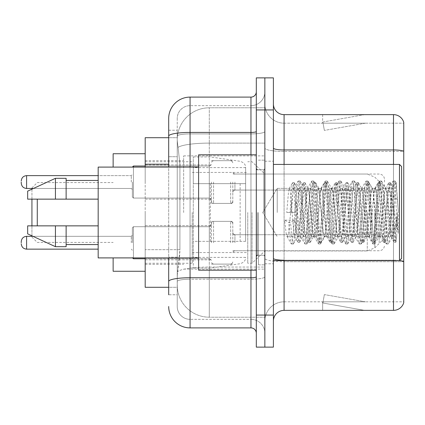 <?xml version="1.0" encoding="UTF-8"?>
<svg xmlns="http://www.w3.org/2000/svg" width="425" height="425" viewBox="0 0 425 425"><rect width="100%" height="100%" fill="white"/><g stroke="black" fill="none" stroke-linecap="round" stroke-linejoin="round"><path stroke-width="0.32" stroke-dasharray="2.12 1.59" d="M264.855 212.5L264.855 155.874L264.855 212.5M183.653 212.5L183.653 155.874L183.653 212.5M211.432 182.049L211.432 203.421L211.432 182.049M145.191 182.049L145.191 164.953L145.191 182.049M211.432 242.739L211.432 221.367L211.432 242.739M145.191 242.739L145.191 225.643L145.191 242.739M232.799 182.049L232.799 203.421L232.799 182.049M232.799 242.739L232.799 221.367L232.799 242.739M264.855 242.739L264.855 234.722L264.855 242.739M168.693 156.719L177.241 156.719L177.241 257.152L177.241 130.231L177.241 156.719L168.693 156.719L168.693 257.152L168.693 137.711L177.315 137.711L177.289 138.146A32.056 32.056 0 0 1 209.297 107.796L264.855 107.796L209.297 107.796L209.297 143.108L209.297 107.796A32.056 32.056 0 0 0 177.289 138.146L177.315 137.711L145.191 137.711L145.191 249.672L179.918 249.672L179.711 255.239L177.374 274.47L179.918 249.672L179.918 164.199L179.918 249.672L145.191 249.672L145.191 287.289L177.315 287.289L177.241 285.154A32.056 32.056 0 0 0 209.297 317.204L264.855 317.204L264.855 267.049L264.855 317.204L209.297 317.204L209.297 267.049L209.297 317.204A32.056 32.056 0 0 1 177.241 285.154L177.241 278.635L177.315 287.289L168.693 287.289M177.374 274.47L177.241 278.635L177.374 274.47M145.191 212.5L145.191 271.262L145.191 212.5M264.855 107.796L264.855 143.108L264.855 107.796M264.855 267.049L264.855 143.108L264.855 267.049L209.297 267.049A32.056 5.567 180 0 0 177.629 271.756A32.056 5.567 180 0 1 209.297 267.049L264.855 267.049M264.855 182.049L264.855 190.065L264.855 182.049M177.289 138.146C177.097 139.373 177.363 142.46 178.08 147.411L179.918 164.199L178.08 147.411C177.363 142.455 177.097 139.368 177.289 138.146A32.056 32.056 0 0 1 209.297 107.796M145.191 257.906L145.191 167.094M168.693 130.231L177.241 130.231L168.693 130.231L168.693 294.769L177.241 294.769L177.241 257.152L177.241 294.769L168.693 294.769L168.693 167.094M168.693 306.521A21.367 21.367 0 0 0 190.065 327.893L190.065 319.345A12.819 12.819 0 0 1 177.241 306.521L177.241 136.138L177.241 306.521A12.819 12.819 0 0 0 190.065 319.345L250.962 319.345L250.962 285.154L250.962 327.893A5.344 5.344 0 0 1 256.307 333.232L256.307 91.768L256.307 333.232M264.855 285.154L264.855 131.495L264.855 285.154M256.307 212.5L256.307 270.194L256.307 212.5M256.307 109.932L256.307 77.876L264.855 77.876L264.855 109.932L264.855 77.876L273.402 77.876L273.402 109.932L264.855 109.932L264.855 315.068L264.855 109.932L256.307 109.932L256.307 315.068L264.855 315.068L264.855 347.124L264.855 315.068L273.402 315.068L273.402 109.932M273.402 315.068L273.402 347.124L256.307 347.124L256.307 315.068M264.855 91.768L264.855 131.495L264.855 91.768A13.892 13.892 0 0 1 250.962 105.655A13.892 13.892 0 0 0 264.855 91.768A13.892 13.892 0 0 1 250.962 105.655L250.962 319.345L190.065 319.345L190.065 279.214L250.962 279.214A13.892 2.412 0 0 0 264.855 276.803A13.892 2.412 0 0 1 250.962 279.214L250.962 105.655L190.065 105.655L250.962 105.655M168.693 281.446A21.367 3.708 180 0 1 190.065 277.732L190.065 97.107A21.367 21.367 0 0 0 168.693 118.479A21.367 21.367 0 0 1 190.065 97.107L250.962 97.107A5.344 5.344 0 0 0 256.307 91.768A5.344 5.344 0 0 1 250.962 97.107L250.962 285.154L250.962 279.214L190.065 279.214L190.065 105.655L190.065 133.907L250.962 133.907A13.892 2.412 0 0 0 264.855 131.495A13.892 2.412 0 0 1 250.962 133.907L190.065 133.907L190.065 285.154L190.065 277.732L250.962 277.732A5.344 0.93 0 0 0 256.307 276.803M190.065 327.893L250.962 327.893M177.241 118.479L177.241 136.138L177.241 118.479A12.819 12.819 0 0 1 190.065 105.655A12.819 12.819 0 0 0 177.241 118.479A12.819 12.819 0 0 1 190.065 105.655M264.855 333.232A13.892 13.892 0 0 0 250.962 319.345A13.892 13.892 0 0 1 264.855 333.232A13.892 13.892 0 0 0 250.962 319.345M273.402 212.5L273.402 161.213L273.402 212.5M258.442 212.5L258.442 264.855L258.442 212.5M264.855 267.633L264.855 148.091L264.855 267.633M399.521 260.536A10.683 1.854 180 0 0 393.492 260.212L393.492 310.367A10.683 10.683 0 0 0 403.75 302.674L403.75 267.633L403.75 301.819L284.086 301.819L284.086 260.578M273.402 321.056L273.402 103.944L273.402 321.056A10.683 10.683 0 0 1 284.086 310.367L284.086 267.633L284.086 301.819L403.75 301.819L403.75 151.433L284.086 151.433L284.086 261.694A19.231 3.342 0 0 1 264.855 258.352A19.231 3.342 0 0 0 284.086 261.694L284.086 123.181A19.231 19.231 0 0 1 264.855 103.944L264.855 148.091L264.855 103.944A19.231 19.231 0 0 0 284.086 123.181L284.086 151.433A19.231 3.342 0 0 1 264.855 148.091A19.231 3.342 0 0 0 284.086 151.433L403.75 151.433M403.75 122.326A10.683 10.683 0 0 0 393.492 114.633L393.492 260.212A10.683 1.854 180 0 1 403.75 261.545L403.75 122.326A10.683 10.683 0 0 0 393.492 114.633L284.086 114.633A10.683 10.683 0 0 1 273.402 103.944M363.906 310.239A8.548 8.548 0 0 0 365.394 310.367L322.655 310.367L365.394 310.367A8.548 8.548 0 0 1 363.906 310.239A8.548 8.548 0 0 0 365.394 310.367A8.548 8.548 0 0 1 363.906 310.239A8.548 8.548 0 0 0 365.394 310.367A8.548 8.548 0 0 1 363.906 310.239L322.873 303.004L363.906 310.239M322.655 301.819L322.655 310.367L322.655 301.819L323.08 301.819L322.873 303.004L323.08 301.819L322.655 301.819L322.655 310.367L322.655 301.819L323.08 301.819L322.873 303.004L323.08 301.819L322.655 301.819L322.655 310.367L322.655 301.819L323.08 301.819L322.873 303.004L323.08 301.819L322.655 301.819M393.492 310.367L284.086 310.367M365.394 114.633L322.655 114.633L365.394 114.633A8.548 8.548 0 0 0 363.906 114.761A8.548 8.548 0 0 1 365.394 114.633A8.548 8.548 0 0 0 363.906 114.761A8.548 8.548 0 0 1 365.394 114.633A8.548 8.548 0 0 0 363.906 114.761A8.548 8.548 0 0 1 365.394 114.633M284.086 123.181L403.75 123.181L403.75 151.284L403.75 123.181L284.086 123.181A19.231 19.231 0 0 1 264.855 103.944M365.394 301.819L323.08 301.819L365.394 301.819L323.08 301.819L365.394 301.819L323.08 301.819L365.394 301.819L324.355 294.583L323.08 301.819L324.355 294.583L323.08 301.819L324.355 294.583L323.08 301.819L324.355 294.583L365.394 301.819M323.08 123.181L322.655 123.181L323.08 123.181L322.655 123.181L323.08 123.181L322.655 123.181L323.08 123.181L322.873 121.996L363.906 114.761L322.873 121.996L323.08 123.181L322.873 121.996L363.906 114.761L322.873 121.996L323.08 123.181L322.873 121.996L363.906 114.761L322.873 121.996L323.08 123.181L365.394 123.181L323.08 123.181L365.394 123.181L323.08 123.181L365.394 123.181L323.08 123.181L324.355 130.417L323.08 123.181M264.855 321.056A19.231 19.231 0 0 1 284.086 301.819A19.231 19.231 0 0 0 264.855 321.056A19.231 19.231 0 0 1 284.086 301.819M322.655 114.633L322.655 123.181L322.655 114.633M365.394 123.181L324.355 130.417L365.394 123.181M277.228 212.5L277.228 188.349L277.228 212.5M401.614 212.5L401.614 258.442L401.614 166.558L401.614 247.339L401.614 166.558L399.479 164.422L399.479 260.578L399.479 164.422L399.479 260.578L401.614 258.442L401.614 212.5M256.307 270.194L198.608 270.194L198.608 154.806L198.608 257.906L198.608 154.806L256.307 154.806M198.608 257.906L98.175 257.906L98.175 167.094L98.175 212.5L98.175 167.094L198.608 167.094M390.931 212.5L390.931 230.748L386.798 191.585L385.666 188.349L389.061 188.349L390.187 191.585L390.899 196.515L390.931 212.5L389.146 233.415L388.259 236.651L390.931 236.651L390.931 212.5L391.802 194.565L392.753 186.702L395.186 232.826L396.01 241.735L396.711 236.146L396.711 216.729C394.953 230.903 393.024 237.543 390.931 236.651C390.038 235.222 389.146 227.173 388.259 212.5L386.479 191.585L385.587 188.349L384.694 191.585L381.135 233.415L380.242 236.651L379.355 233.415L375.79 191.585L374.903 188.349L374.011 191.585L370.451 233.415L369.559 236.651L368.672 233.415L365.107 191.585L364.22 188.349L363.327 191.585L359.768 233.415L358.875 236.651L357.983 233.415L354.423 191.585L353.531 188.349L352.644 191.585L349.079 233.415L348.192 236.651L347.299 233.415L343.74 191.585L342.848 188.349L341.96 191.585L338.396 233.415L337.508 236.651L336.616 233.415L333.057 191.585L332.164 188.349L331.277 191.585L327.712 233.415L326.825 236.651L325.933 233.415L322.373 191.585L321.481 188.349L320.588 191.585L317.029 233.415L316.136 236.651L315.249 233.415L311.684 191.585L310.797 188.349L309.905 191.585L306.345 233.415L305.453 236.651L304.566 233.415L301.001 191.585L300.114 188.349L299.221 191.585L295.662 233.415L294.769 236.651L293.877 233.415L290.317 191.585L289.425 188.349L288.538 191.585L286.758 212.5L294.769 212.5L286.758 212.5M388.259 236.651L387.366 233.415L383.807 191.585L382.914 188.349L382.027 191.585L378.462 233.415L377.575 236.651L376.683 233.415L373.123 191.585L372.231 188.349L371.338 191.585L367.779 233.415L366.887 236.651L365.999 233.415L362.435 191.585L361.547 188.349L360.655 191.585L357.096 233.415L356.203 236.651L355.316 233.415L351.751 191.585L350.864 188.349L349.972 191.585L346.412 233.415L345.52 236.651L344.632 233.415L341.068 191.585L340.181 188.349L339.288 191.585L335.729 233.415L334.836 236.651L333.944 233.415L330.384 191.585L329.492 188.349L328.605 191.585L325.04 233.415L324.153 236.651L323.26 233.415L319.701 191.585L318.808 188.349L317.921 191.585L314.357 233.415L313.692 236.459L313.469 236.651L312.577 233.415L309.017 191.585L308.348 188.541L308.125 188.349L307.233 191.585L303.673 233.415L303.009 236.459L302.781 236.651L301.893 233.415L298.329 191.585L297.665 188.541L297.442 188.349L296.549 191.585L294.769 212.5M390.931 236.651L394.087 242.282L393.375 238.425L389.815 186.575L388.923 182.564L388.036 186.575L384.476 238.425L383.584 242.436L382.691 238.425L379.132 186.575L378.239 182.564L377.352 186.575L373.788 238.425L372.9 242.436L372.008 238.425L368.448 186.575L367.556 182.564L366.669 186.575L363.104 238.425L362.217 242.436L361.324 238.425L357.765 186.575L356.873 182.564L355.98 186.575L352.421 238.425L351.528 242.436L350.641 238.425L347.076 186.575L346.189 182.564L345.297 186.575L341.737 238.425L340.845 242.436L339.957 238.425L336.393 186.575L335.506 182.564L334.613 186.575L331.054 238.425L330.161 242.436L329.269 238.425L325.709 186.575L324.817 182.564L323.93 186.575L320.365 238.425L319.478 242.436L318.585 238.425L315.026 186.575L314.133 182.564L313.246 186.575L309.682 238.425L308.794 242.436L307.902 238.425L304.342 186.575L303.45 182.564L302.563 186.575L298.998 238.425L298.111 242.436L297.218 238.425L293.659 186.575L292.767 182.564L291.874 186.575L290.094 212.5M98.175 199.144L98.175 180.444L98.175 199.144L66.125 199.144L66.125 180.444L66.125 199.144L98.175 199.144L98.175 180.444L98.175 199.144L66.125 199.144L66.125 178.309L66.125 199.144L55.441 199.144L55.441 178.309L55.441 199.144L27.662 199.144L27.662 191.133L27.662 199.144L66.125 199.144L66.125 178.309L55.441 178.309L55.441 199.144L27.662 199.144L27.662 191.133L55.441 178.309M27.662 225.856L27.662 233.867L55.441 246.691L55.441 225.856L66.125 225.856L66.125 244.556L66.125 225.856L98.175 225.856L98.175 244.556L98.175 225.856L66.125 225.856L66.125 246.691L66.125 225.856L55.441 225.856L55.441 246.691L55.441 225.856L27.662 225.856L27.662 233.867L27.662 225.856L66.125 225.856L66.125 244.556L66.125 225.856L98.175 225.856L98.175 244.556L98.175 225.856M396.711 216.729L395.16 238.425L394.087 242.282M396.711 236.146L395.787 242.282L394.713 238.425L391.149 186.575L390.262 182.564L389.369 186.575L385.81 238.425L384.917 242.436L384.03 238.425L380.465 186.575L379.578 182.564L378.686 186.575L375.126 238.425L374.234 242.436L373.347 238.425L369.782 186.575L368.895 182.564L368.002 186.575L364.443 238.425L363.55 242.436L362.658 238.425L359.098 186.575L358.206 182.564L357.319 186.575L353.754 238.425L352.867 242.436L351.974 238.425L348.415 186.575L347.522 182.564L346.635 186.575L343.071 238.425L342.183 242.436L341.291 238.425L337.732 186.575L336.839 182.564L335.947 186.575L332.387 238.425L331.495 242.436L330.608 238.425L327.043 186.575L326.156 182.564L325.263 186.575L321.704 238.425L320.992 242.282L319.924 238.425L316.359 186.575L315.653 182.718L314.58 186.575L311.02 238.425L310.308 242.282L309.235 238.425L305.676 186.575L304.969 182.718L303.896 186.575L300.337 238.425L299.625 242.282L298.552 238.425L294.993 186.575L294.286 182.718L293.213 186.575L291.433 212.5M31.933 225.856L31.933 235.843M31.933 236.327L31.933 188.461M37.278 225.856L37.278 199.144M113.135 271.262L113.135 257.906M397.338 212.5L397.338 225.319L397.338 212.5M252.03 212.5L252.03 263.25L252.03 212.5M247.759 212.5L247.759 263.25L247.759 212.5M192.201 212.5L192.201 263.25L192.201 212.5M113.135 167.094L113.135 153.738M31.933 189.157L31.933 199.144M245.623 241.347L245.623 167.625L245.623 183.653L193.269 183.653L193.269 156.942L193.269 268.058L193.269 241.347L245.623 241.347L245.623 167.615L245.623 183.653L193.269 183.653L193.269 167.625L193.269 257.375L193.269 241.347L245.623 241.347M210.364 241.347L210.364 183.653M389.061 188.349L387.929 191.585L383.403 233.415L382.277 236.651L381.145 233.415L376.619 191.585L375.487 188.349L374.361 191.585L369.835 233.415L368.703 236.651L367.577 233.415L363.051 191.585L361.919 188.349L360.788 191.585L356.267 233.415L355.135 236.651L354.004 233.415L349.483 191.585L348.351 188.349L347.22 191.585L342.699 233.415L341.567 236.651L340.436 233.415L335.915 191.585L334.783 188.349L333.652 191.585L329.131 233.415L327.999 236.651L326.868 233.415L322.347 191.585L321.215 188.349L320.083 191.585L315.557 233.415L314.431 236.651L313.299 233.415L308.773 191.585L307.642 188.349L306.515 191.585L301.989 233.415L300.858 236.651L299.731 233.415L295.205 191.585L294.073 188.349L292.942 191.585L288.421 233.415L287.289 236.651L286.933 236.348L286.158 233.415L284.575 220.134L288.814 222.456L290.514 222.456L294.753 220.134L284.575 220.134M385.666 188.349L384.535 191.585L380.014 233.415L378.882 236.651L377.751 233.415L373.23 191.585L372.098 188.349L370.967 191.585L366.446 233.415L365.314 236.651L364.183 233.415L359.662 191.585L358.53 188.349L357.398 191.585L352.872 233.415L351.746 236.651L350.614 233.415L346.088 191.585L344.962 188.349L343.83 191.585L339.304 233.415L338.172 236.651L337.046 233.415L332.52 191.585L331.388 188.349L330.257 191.585L325.736 233.415L324.966 236.348L324.604 236.651L323.473 233.415L318.952 191.585L317.82 188.349L316.689 191.585L312.168 233.415L311.392 236.348L311.036 236.651L309.905 233.415L305.384 191.585L304.608 188.652L304.252 188.349L303.121 191.585L297.824 236.348L297.468 236.651L296.135 232.103L294.753 220.134M390.931 230.748L392.11 237.532L395.154 192.132L396.196 183.079L398.273 210.688L398.273 233.373L394.533 212.5L390.942 197.088M66.125 199.144L55.441 199.144M34.733 225.856L55.441 225.856M55.441 246.691L66.125 246.691L66.125 225.856M398.273 233.373L394.432 185.22L393.3 181.002L392.169 185.22L387.648 239.78L386.516 243.998L385.385 239.78L380.858 185.22L379.732 181.002L378.601 185.22L374.074 239.78L372.948 243.998L371.817 239.78L367.29 185.22L366.159 181.002L365.033 185.22L360.506 239.78L359.375 243.998L358.243 239.78L353.722 185.22L352.591 181.002L351.459 185.22L346.938 239.78L345.807 243.998L344.675 239.78L340.154 185.22L339.022 181.002L337.891 185.22L333.37 239.78L332.238 243.998L331.107 239.78L326.586 185.22L325.454 181.002L324.323 185.22L319.802 239.78L318.67 243.998L317.539 239.78L313.018 185.22L311.886 181.002L310.755 185.22L306.228 239.78L305.102 243.998L303.971 239.78L299.444 185.22L298.313 181.002L297.187 185.22L292.66 239.78L291.529 243.998L291.252 243.759L290.402 239.78L288.814 222.456M398.273 210.688L396.127 185.22L394.995 181.002L393.863 185.22L389.342 239.78L388.211 243.998L387.079 239.78L382.558 185.22L381.427 181.002L380.295 185.22L375.774 239.78L374.643 243.998L373.511 239.78L368.99 185.22L367.859 181.002L366.727 185.22L362.201 239.78L361.075 243.998L359.943 239.78L355.417 185.22L354.291 181.002L353.159 185.22L348.633 239.78L347.501 243.998L346.375 239.78L341.849 185.22L340.717 181.002L339.586 185.22L335.065 239.78L333.933 243.998L332.802 239.78L328.281 185.22L327.149 181.002L326.017 185.22L321.497 239.78L320.365 243.998L319.233 239.78L314.712 185.22L313.581 181.002L312.449 185.22L307.928 239.78L306.797 243.998L305.665 239.78L301.144 185.22L300.013 181.002L298.881 185.22L294.36 239.78L293.505 243.759L293.229 243.998L292.097 239.78L290.514 222.456M132.366 242.739L132.366 227.779L132.366 242.739M21.25 242.739L21.25 241.671L21.25 242.739M384.519 242.739L384.519 240.067L384.519 242.739M132.366 182.049L132.366 197.009L132.366 182.049M21.25 182.049L21.25 183.117L21.25 182.049M384.519 182.049L384.519 179.377L384.519 182.049M209.297 143.108L264.855 143.108L209.297 143.108L209.297 267.049L209.297 143.108A32.056 5.567 180 0 0 178.08 147.411A32.056 5.567 180 0 1 209.297 143.108M177.241 285.154A32.056 32.056 0 0 0 209.297 317.204M168.693 164.199L145.191 164.199M168.693 136.138A21.367 3.708 180 0 1 190.065 132.425L250.962 132.425A5.344 0.93 -0 0 0 256.307 131.495M190.065 167.094L190.065 257.906M250.962 270.194L250.962 154.806M190.065 133.907A12.819 2.226 180 0 0 177.241 136.138A12.819 2.226 180 0 1 190.065 133.907M190.065 279.214A12.819 2.226 180 0 0 177.241 281.446A12.819 2.226 180 0 1 190.065 279.214M190.065 319.345A12.819 12.819 0 0 1 177.241 306.521M177.241 257.152L168.693 257.152L177.241 257.152M393.492 260.578L393.492 260.212L284.086 260.212L284.086 114.633M273.402 148.091A10.683 1.854 0 0 0 284.086 149.945L393.492 149.945A10.683 1.854 180 0 1 403.75 151.284M284.086 164.422L284.086 260.212L393.492 260.212L393.492 164.422M273.402 258.352A10.683 1.854 0 0 0 284.086 260.212M403.75 261.694L284.086 261.694L403.75 261.694M263.787 212.5L263.787 169.761L263.787 212.5M257.375 212.5L257.375 255.239L257.375 212.5M374.829 212.5L374.829 247.833L374.829 212.5M367.269 212.5L367.269 250.962L367.269 212.5M240.136 183.653L240.136 241.347M145.191 258.761L209.297 258.761L209.297 226.711L209.297 258.761L209.297 242.739L209.297 258.761L133.434 258.761L133.434 226.711L133.434 257.906M131.298 242.739L131.298 236.327L131.298 242.739M98.175 249.146L26.594 249.146L26.594 236.327C23.375 236.613 21.595 238.393 21.25 241.671M234.935 242.739L234.935 234.722L234.935 242.739M230.663 242.739L230.663 221.367L230.663 242.739M213.568 242.739L213.568 221.367L213.568 242.739M379.174 242.739L379.174 234.722L379.174 242.739M209.297 242.739L209.297 226.711L209.297 242.739M133.434 167.094L133.434 198.077L133.434 166.021L133.434 198.077L133.434 166.021L209.297 166.021L209.297 198.077L209.297 166.021L210.795 165.41L211.432 163.885L210.795 165.41L209.297 166.021L145.191 166.021M131.298 182.049L131.298 175.637L131.298 182.049M21.25 183.117C21.595 186.394 23.375 188.174 26.594 188.461L26.594 175.637L26.594 182.049L26.594 175.637L131.298 175.637L132.366 174.569L131.298 175.637L98.175 175.637M234.935 182.049L234.935 190.065L234.935 182.049M230.663 182.049L230.663 203.421L230.663 182.049M213.568 182.049L213.568 203.421L213.568 182.049M379.174 182.049L379.174 190.065L379.174 182.049M209.297 182.049L209.297 198.077L209.297 182.049M183.653 155.874L264.855 155.874M145.191 164.953L211.432 164.953L145.191 164.953M145.191 225.643L211.432 225.643L145.191 225.643M211.432 160.682L232.799 160.682L211.432 160.682M211.432 221.367L232.799 221.367L211.432 221.367M397.338 199.681L374.829 177.167L367.269 174.038L232.799 174.038L264.855 174.038L252.03 161.75L247.759 161.75M232.799 234.722L264.855 234.722L232.799 234.722M145.191 160.682L183.653 160.682M145.191 264.318L183.653 264.318M232.799 250.75L264.855 250.75L232.799 250.75M232.799 190.065L264.855 190.065L232.799 190.065M211.432 264.106L232.799 264.106L211.432 264.106M211.432 203.421L232.799 203.421L211.432 203.421M145.191 259.829L211.432 259.829L145.191 259.829M145.191 199.144L211.432 199.144L145.191 199.144M183.653 269.126L264.855 269.126M256.307 169.761L264.855 169.761L256.307 169.761M256.307 255.239L264.855 255.239L256.307 255.239M264.855 161.213L273.402 161.213L264.855 161.213M258.442 264.855L264.855 264.855L258.442 264.855M258.442 160.145L264.855 160.145L258.442 160.145M264.855 263.787L273.402 263.787L264.855 263.787M294.073 188.349L277.228 188.349L262.719 212.5L277.228 236.651L262.719 212.5L277.228 188.349L289.425 188.349M273.402 260.578L399.479 260.578M257.375 169.761L263.787 169.761L264.855 168.693L263.787 169.761L257.375 169.761L256.307 168.693M257.375 255.239L263.787 255.239L264.855 256.307L263.787 255.239L257.375 255.239L256.307 256.307M297.442 188.349L300.114 188.349M308.125 188.349L310.797 188.349M318.808 188.349L321.481 188.349M329.492 188.349L332.164 188.349M340.181 188.349L342.848 188.349M350.864 188.349L353.531 188.349M361.547 188.349L364.22 188.349M372.231 188.349L374.903 188.349M382.914 188.349L385.587 188.349M302.781 236.651L305.453 236.651M313.469 236.651L316.136 236.651M324.153 236.651L326.825 236.651M334.836 236.651L337.508 236.651M345.52 236.651L348.192 236.651M356.203 236.651L358.875 236.651M366.887 236.651L369.559 236.651M377.575 236.651L380.242 236.651M392.62 186.655L396.196 183.079M396.01 241.735L391.892 237.617M287.289 236.651L294.769 236.651M66.125 180.444L98.175 180.444M66.125 244.556L98.175 244.556M273.402 164.422L399.479 164.422M394.267 242.436L395.601 242.436M388.923 182.564L390.262 182.564M383.584 242.436L384.917 242.436M378.239 182.564L379.578 182.564M372.9 242.436L374.234 242.436M367.556 182.564L368.895 182.564M362.217 242.436L363.55 242.436M356.873 182.564L358.206 182.564M351.528 242.436L352.867 242.436M346.189 182.564L347.522 182.564M340.845 242.436L342.183 242.436M335.506 182.564L336.839 182.564M330.161 242.436L331.495 242.436M324.817 182.564L326.156 182.564M319.478 242.436L320.811 242.436M314.133 182.564L315.472 182.564M308.794 242.436L310.128 242.436M303.45 182.564L304.789 182.564M298.111 242.436L299.444 242.436M292.767 182.564L294.1 182.564M392.753 186.702L390.442 182.718M396.127 241.692L395.787 242.282M385.098 242.282L388.482 236.459M379.759 182.718L383.138 188.541M374.414 242.282L377.798 236.459M369.075 182.718L372.454 188.541M363.731 242.282L367.115 236.459M358.392 182.718L361.771 188.541M353.047 242.282L356.426 236.459M347.703 182.718L351.087 188.541M342.364 242.282L345.743 236.459M337.02 182.718L340.404 188.541M331.681 242.282L335.059 236.459M326.336 182.718L329.715 188.541M320.992 242.282L324.376 236.459M315.653 182.718L319.032 188.541M310.308 242.282L313.692 236.459M304.969 182.718L308.348 188.541M299.625 242.282L303.009 236.459M294.286 182.718L297.665 188.541M385.363 188.541L388.742 182.718M380.019 236.459L383.403 242.282M374.68 188.541L378.059 182.718M369.336 236.459L372.72 242.282M363.997 188.541L367.375 182.718M358.652 236.459L362.031 242.282M353.308 188.541L356.692 182.718M347.969 236.459L351.348 242.282M342.624 188.541L346.008 182.718M337.285 236.459L340.664 242.282M331.941 188.541L335.32 182.718M326.597 236.459L329.981 242.282M321.257 188.541L324.636 182.718M315.913 236.459L319.297 242.282M310.574 188.541L313.953 182.718M305.23 236.459L308.614 242.282M299.885 188.541L303.269 182.718M294.546 236.459L297.925 242.282M289.202 188.541L292.586 182.718M31.933 237.076L37.278 242.415L113.135 242.415M397.338 225.319L374.829 247.833L367.269 250.962L264.855 250.962L252.03 263.25L247.759 263.25M192.201 252.567L247.759 252.567M145.191 263.25L192.201 263.25M145.191 161.75L192.201 161.75M192.201 172.433L247.759 172.433M31.933 187.924L37.278 182.585L113.135 182.585M193.269 268.058L210.364 268.058L240.136 263.728C243.961 262.422 245.793 260.307 245.623 257.385M193.269 156.942L210.364 156.942L240.136 161.272C243.961 162.578 245.793 164.693 245.623 167.615M245.623 167.625L193.269 167.625M245.623 257.375L193.269 257.375M304.252 188.349L307.642 188.349M317.82 188.349L321.215 188.349M331.388 188.349L334.783 188.349M344.962 188.349L348.351 188.349M358.53 188.349L361.919 188.349M372.098 188.349L375.487 188.349M311.036 236.651L314.431 236.651M324.604 236.651L327.999 236.651M338.172 236.651L341.567 236.651M351.746 236.651L355.135 236.651M365.314 236.651L368.703 236.651M378.882 236.651L382.277 236.651M297.468 236.651L300.858 236.651M393.3 181.002L394.995 181.002M386.516 243.998L388.211 243.998M379.732 181.002L381.427 181.002M372.948 243.998L374.643 243.998M366.159 181.002L367.859 181.002M359.375 243.998L361.075 243.998M352.591 181.002L354.291 181.002M345.807 243.998L347.501 243.998M339.022 181.002L340.717 181.002M332.238 243.998L333.933 243.998M325.454 181.002L327.149 181.002M318.67 243.998L320.365 243.998M311.886 181.002L313.581 181.002M305.102 243.998L306.797 243.998M298.313 181.002L300.013 181.002M291.529 243.998L293.229 243.998M392.116 237.538L388.487 243.759M396.382 183.148L395.271 181.241M381.703 181.241L386.022 188.652M374.919 243.759L379.238 236.348M368.135 181.241L372.454 188.652M361.351 243.759L365.67 236.348M354.567 181.241L358.886 188.652M347.783 243.759L352.102 236.348M340.993 181.241L345.318 188.652M334.209 243.759L338.534 236.348M327.425 181.241L331.75 188.652M320.641 243.759L324.966 236.348M313.857 181.241L318.176 188.652M307.073 243.759L311.392 236.348M300.289 181.241L304.608 188.652M293.505 243.759L297.824 236.348M388.7 188.652L393.024 181.241M381.916 236.348L386.24 243.759M375.132 188.652L379.451 181.241M368.348 236.348L372.667 243.759M361.563 188.652L365.882 181.241M354.779 236.348L359.098 243.759M347.995 188.652L352.314 181.241M341.211 236.348L345.53 243.759M334.427 188.652L338.746 181.241M327.638 236.348L331.962 243.759M320.854 188.652L325.178 181.241M314.07 236.348L318.394 243.759M307.286 188.652L311.61 181.241M300.502 236.348L304.821 243.759M293.717 188.652L298.037 181.241M286.933 236.348L291.252 243.759M133.434 226.711L132.366 227.779L133.434 226.711L209.297 226.711L210.795 226.095L211.432 224.575L210.795 226.095L209.297 226.711L133.434 226.711M131.298 249.146L132.366 250.213L131.298 249.146M234.935 250.75L233.437 251.366L232.799 252.886L233.437 251.366L234.935 250.75L379.174 250.75C382.388 250.463 384.173 248.683 384.519 245.406C384.173 248.683 382.388 250.463 379.174 250.75L234.935 250.75M230.663 221.367L232.162 221.983L232.799 223.508L232.162 221.983L230.663 221.367L213.568 221.367L212.07 221.983L211.432 223.508L212.07 221.983L213.568 221.367L230.663 221.367M209.297 258.761L210.795 259.377L211.432 260.902L210.795 259.377L209.297 258.761M26.594 236.327L131.298 236.327L132.366 235.259L131.298 236.327L32.985 236.327M379.174 234.722C382.388 235.009 384.173 236.789 384.519 240.067C384.173 236.789 382.388 235.009 379.174 234.722L234.935 234.722L233.437 234.111L232.799 232.587L233.437 234.111L234.935 234.722L379.174 234.722M213.568 264.106L230.663 264.106L232.162 263.489L232.799 261.97L232.162 263.489L230.663 264.106L213.568 264.106L212.07 263.489L211.432 261.97L212.07 263.489L213.568 264.106M26.594 249.146C23.375 248.859 21.595 247.079 21.25 243.807M133.434 258.761L132.387 257.906M133.434 198.077L132.366 197.009L133.434 198.077L209.297 198.077L210.795 198.693L211.432 200.212L210.795 198.693L209.297 198.077L133.434 198.077M234.935 174.038L233.437 173.421L232.799 171.902L233.437 173.421L234.935 174.038L379.174 174.038C382.388 174.324 384.173 176.104 384.519 179.377C384.173 176.104 382.388 174.324 379.174 174.038L234.935 174.038M230.663 203.421L232.162 202.805L232.799 201.28L232.162 202.805L230.663 203.421L213.568 203.421L212.07 202.805L211.432 201.28L212.07 202.805L213.568 203.421L230.663 203.421M26.594 188.461L131.298 188.461L132.366 189.529L131.298 188.461L33.447 188.461M379.174 190.065C382.388 189.778 384.173 187.993 384.519 184.721C384.173 187.993 382.388 189.778 379.174 190.065L234.935 190.065L233.437 190.676L232.799 192.201L233.437 190.676L234.935 190.065L379.174 190.065M213.568 160.682L230.663 160.682L232.162 161.293L232.799 162.817L232.162 161.293L230.663 160.682L213.568 160.682L212.07 161.293L211.432 162.817L212.07 161.293L213.568 160.682M26.594 175.637C23.375 175.923 21.595 177.708 21.25 180.981M133.434 166.021L132.366 167.094"/><path stroke-width="0.64" d="M168.693 156.719L168.693 130.231L168.693 137.711L145.191 137.711L145.191 167.094M168.693 287.289L145.191 287.289L145.191 257.906M168.693 294.769L168.693 257.906L168.693 294.769M256.307 315.068L256.307 347.124L264.855 347.124L264.855 315.068L264.855 347.124L273.402 347.124L273.402 315.068L264.855 315.068L264.855 109.932L264.855 315.068L256.307 315.068L256.307 109.932L264.855 109.932L264.855 77.876L264.855 109.932L273.402 109.932L273.402 315.068M273.402 109.932L273.402 77.876L256.307 77.876L256.307 109.932M190.065 257.906L190.065 327.893L250.962 327.893L250.962 270.194M168.693 167.094L168.693 118.479A21.367 21.367 0 0 1 190.065 97.107L250.962 97.107A5.344 5.344 0 0 0 256.307 91.768M168.693 118.479L168.693 130.231M256.307 333.232A5.344 5.344 0 0 0 250.962 327.893M190.065 327.893A21.367 21.367 0 0 1 168.693 306.521M273.402 321.056A10.683 10.683 0 0 1 284.086 310.367L393.492 310.367L393.492 260.578M403.75 122.326A10.683 10.683 0 0 0 393.492 114.633A10.683 10.683 0 0 1 403.75 122.326L403.75 302.674A10.683 10.683 0 0 1 393.492 310.367M403.75 151.284L403.75 151.284A10.683 1.854 180 0 0 393.492 149.945L393.492 114.633L284.086 114.633A10.683 10.683 0 0 1 273.402 103.944A10.683 10.683 0 0 0 284.086 114.633L284.086 164.422M403.75 151.433L403.75 261.545A10.683 1.854 180 0 0 399.521 260.536M31.933 199.144L31.933 225.856M31.933 235.843L31.933 236.327M37.278 199.144L37.278 225.856M113.135 257.906L113.135 271.262L145.191 271.262M145.191 153.738L113.135 153.738L113.135 167.094M31.933 188.461L31.933 189.157M399.479 164.422L401.614 166.558L401.614 258.442L399.479 260.578L399.479 164.422L273.402 164.422M256.307 154.806L198.608 154.806L198.608 270.194L256.307 270.194M198.608 167.094L98.175 167.094L98.175 257.906L198.608 257.906M55.441 199.144L27.662 199.144L27.662 191.133L55.441 178.309L55.441 199.144L98.175 199.144M55.441 178.309L66.125 178.309L66.125 199.144M98.175 225.856L66.125 225.856L66.125 246.691L55.441 246.691L55.441 225.856L27.662 225.856L27.662 233.867L55.441 246.691M27.662 225.856L34.733 225.856M66.125 225.856L55.441 225.856M21.25 242.739L21.25 241.671L21.25 242.739M21.25 182.049L21.25 183.117L21.25 182.049M168.693 164.199L145.191 164.199M256.307 276.803A5.344 0.93 0 0 1 250.962 277.732L190.065 277.732A21.367 3.708 180 0 0 168.693 281.446M190.065 97.107L190.065 132.425L250.962 132.425L250.962 97.107M168.693 136.138A21.367 3.708 180 0 1 190.065 132.425L190.065 167.094M250.962 154.806L250.962 132.425A5.344 0.93 0 0 0 256.307 131.495M284.086 260.578L284.086 310.367M393.492 164.422L393.492 149.945L284.086 149.945A10.683 1.854 -0 0 1 273.402 148.091M284.086 260.212A10.683 1.854 -0 0 1 273.402 258.352M21.25 241.671C21.595 238.393 23.375 236.613 26.594 236.327L26.594 249.146L98.175 249.146M133.434 257.906L133.434 258.761L145.191 258.761M98.175 175.637L26.594 175.637L26.594 188.461C23.375 188.174 21.595 186.394 21.25 183.117M145.191 166.021L133.434 166.021L133.434 167.094M273.402 260.578L399.479 260.578M257.375 169.761L256.307 168.693M66.125 180.444L98.175 180.444M66.125 244.556L98.175 244.556M257.375 255.239L256.307 256.307M26.594 236.327L32.985 236.327M26.594 249.146C23.375 248.859 21.595 247.079 21.25 243.807M133.434 258.761L132.366 257.693M26.594 188.461L33.447 188.461M26.594 175.637C23.375 175.923 21.595 177.708 21.25 180.981M133.434 166.021L132.366 167.094"/></g></svg>
